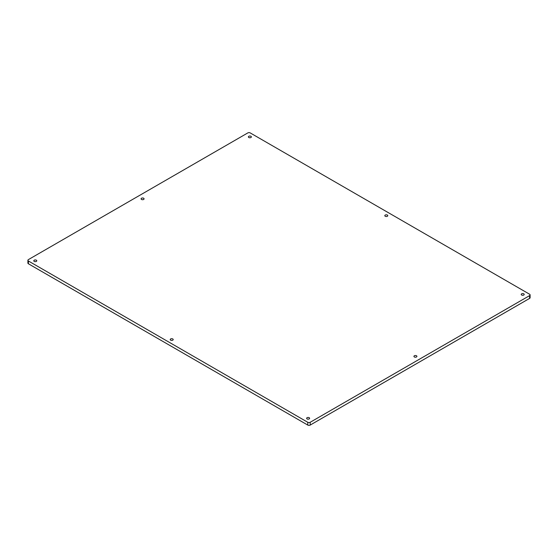 <?xml version="1.0" encoding="UTF-8"?>
<svg xmlns="http://www.w3.org/2000/svg" width="558" height="558" viewBox="0 0 558 558"><rect width="100%" height="100%" fill="white"/><g stroke="black" fill="none" stroke-linecap="round" stroke-linejoin="round"><path stroke-width="0.84" d="M523.767 293.815A1.486 0.858 0 0 0 522.149 293.634A1.486 0.858 0 0 0 521.228 294.422A1.486 0.858 0 0 0 521.66 295.029A1.486 0.858 0 0 0 523.285 295.217A1.486 0.858 0 0 0 524.199 294.422A1.486 0.858 0 0 0 523.767 293.815M416.47 355.76A1.486 0.858 0 0 0 414.852 355.579A1.486 0.858 0 0 0 413.931 356.367A1.486 0.858 0 0 0 414.371 356.974A1.486 0.858 0 0 0 415.989 357.162A1.486 0.858 0 0 0 416.91 356.367A1.486 0.858 0 0 0 416.47 355.76M309.181 417.705A1.486 0.858 0 0 0 307.556 417.524A1.486 0.858 0 0 0 306.642 418.319A1.486 0.858 0 0 0 307.074 418.925A1.486 0.858 0 0 0 308.693 419.107A1.486 0.858 0 0 0 309.613 418.319A1.486 0.858 0 0 0 309.181 417.705M250.926 136.292A1.486 0.858 0 0 0 249.307 136.11A1.486 0.858 0 0 0 248.387 136.898A1.486 0.858 0 0 0 248.819 137.505A1.486 0.858 0 0 0 250.444 137.693A1.486 0.858 0 0 0 251.358 136.898A1.486 0.858 0 0 0 250.926 136.292M143.629 198.236A1.486 0.858 0 0 0 142.011 198.055A1.486 0.858 0 0 0 141.09 198.843A1.486 0.858 0 0 0 141.53 199.45A1.486 0.858 0 0 0 143.148 199.638A1.486 0.858 0 0 0 144.069 198.843A1.486 0.858 0 0 0 143.629 198.236M36.34 260.188A1.486 0.858 0 0 0 34.715 260A1.486 0.858 0 0 0 33.801 260.795A1.486 0.858 0 0 0 34.233 261.402A1.486 0.858 0 0 0 35.852 261.583A1.486 0.858 0 0 0 36.772 260.795A1.486 0.858 0 0 0 36.34 260.188M387.343 215.053A1.486 0.858 0 0 0 385.724 214.872A1.486 0.858 0 0 0 384.811 215.66A1.486 0.858 0 0 0 385.243 216.267A1.486 0.858 0 0 0 386.861 216.455A1.486 0.858 0 0 0 387.782 215.66A1.486 0.858 0 0 0 387.343 215.053M172.757 338.95A1.486 0.858 0 0 0 171.139 338.762A1.486 0.858 0 0 0 170.218 339.557A1.486 0.858 0 0 0 170.657 340.164A1.486 0.858 0 0 0 172.276 340.345A1.486 0.858 0 0 0 173.189 339.557A1.486 0.858 0 0 0 172.757 338.95M250.221 132.923A1.702 0.983 0 0 0 247.808 132.923L28.402 259.603A1.702 0.983 0 0 0 27.9 260.3A1.702 0.983 0 0 0 28.402 260.991L307.779 422.287A1.702 0.983 0 0 0 310.192 422.287L529.598 295.614A1.702 0.983 0 0 0 530.1 294.917A1.702 0.983 0 0 0 529.598 294.226L250.221 132.923M27.9 260.3L27.9 263.083A1.702 0.983 0 0 0 28.402 263.774L307.779 425.077A1.702 0.983 0 0 0 310.192 425.077L529.598 298.397A1.702 0.983 0 0 0 530.1 297.7L530.1 294.917M28.402 260.991L28.402 263.774M307.779 422.287L307.779 425.077M310.192 422.287L310.192 425.077M529.598 295.614L529.598 298.397"/></g></svg>
